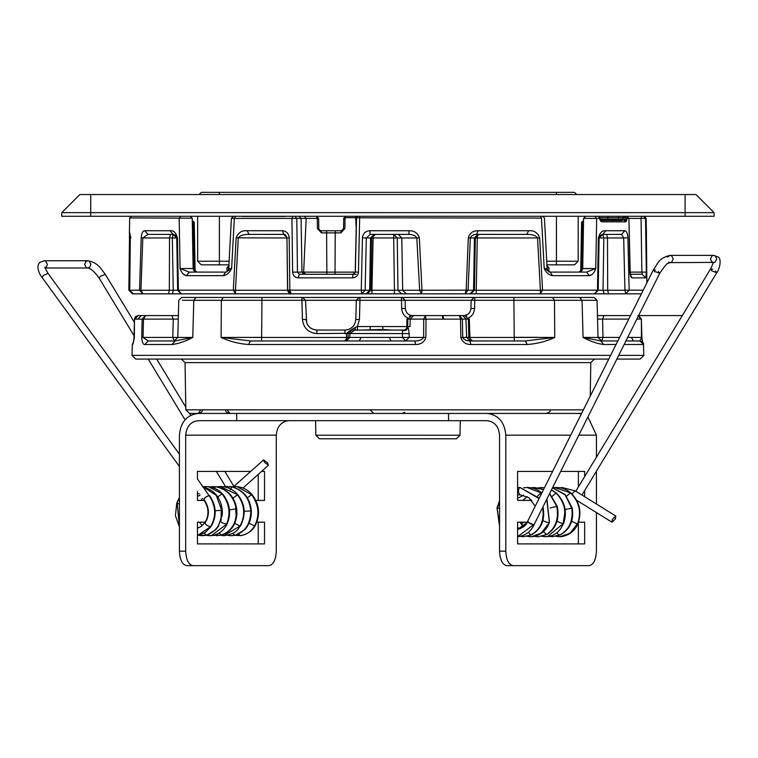 <?xml version="1.0" encoding="UTF-8"?>
<svg xmlns="http://www.w3.org/2000/svg" width="758" height="758" viewBox="0 0 758 758"><rect width="100%" height="100%" fill="white"/><g stroke="black" fill="none" stroke-linecap="round" stroke-linejoin="round"><path stroke-width="1.14" d="M685.099 216.276L714.093 216.276L714.093 212.647L61.749 212.647L61.749 216.276L685.099 216.276L685.099 194.531L79.865 194.531L61.749 212.647M714.093 212.647L695.977 194.531L685.099 194.531M382.828 329.455L361.31 330.062L391.706 330.062L382.828 329.455L382.828 326.546L407.69 326.584M468.832 337.462L554.752 337.414L525.341 340.948L469.789 340.948L470.964 344.511C465.8 344.549 462.418 342.18 460.817 337.414L460.523 319.127L443.714 319.137L442.928 315.574L442.274 315.574L443.051 319.137L425.977 319.127L425.892 337.414C424.309 342.18 420.823 344.539 415.412 344.511L415.024 340.948C419.183 340.977 422.054 339.792 423.646 337.414L423.713 319.109L425.977 319.127L425.446 315.574L442.274 315.574M608.769 359.065L135.635 359.065L131.996 355.36L135.625 359.065M148.208 340.948L143.035 337.414L177.808 337.414L174.188 340.948L175.126 340.948L148.208 340.948L144.778 344.511C143.063 344.549 142.049 342.18 141.737 337.414L142.153 319.127L137.795 319.137L141.339 315.574L137.653 319.137L134.488 319.127L133.995 337.414C133.597 342.18 133.086 344.539 132.461 344.511L133.351 342.076M350.281 330.412L355.587 327.219L354.706 330.071L349.94 333.558L349.798 337.414L361.168 337.414L359.216 340.948L390.986 340.948L389.347 337.414L402.432 337.414L405.738 340.948L409.149 337.414L425.892 337.414M401.048 330.071L351.807 330.071L348.187 333.605L348.083 337.414L349.798 337.414L346.397 340.948L346.539 333.511L402.432 333.605L402.432 337.414L409.149 337.414L409.168 333.605L402.432 333.605L402.564 330.412L404.327 330.071C407.529 328.413 408.647 327.399 407.681 327.039L407.889 319.109L410.277 319.109L410.002 326.546L407.927 326.546L407.7 327.219C407.084 330.043 405.378 331.113 402.564 330.412L401.048 330.071L404.327 330.071L407.605 327.939M407.927 326.546L407.7 327.219C408.164 327.077 408.657 329.199 409.168 333.605M361.168 337.414L389.347 337.414M182.403 300.282L193.802 300.301L192.759 337.414L177.808 337.414L178.784 300.282L181.683 297.458L261.936 297.458L261.936 300.282L221.364 300.301L221.09 337.414C229.513 341.403 238.666 343.762 248.529 344.511L250.443 340.948L261.576 340.948L250.5 340.948L221.09 337.414L348.083 337.471M404.412 330.071L388.863 330.062M364.314 330.062L357.388 330.071L357.388 326.546L370.188 326.546L370.188 329.455M370.188 326.546L382.828 326.546M348.206 333.264L316.91 333.605L316.91 330.071C310.458 329.455 306.838 325.921 306.043 319.488C306.753 325.608 310.164 329.133 316.266 330.052L344.947 330.071L344.947 333.605L346.539 333.511L349.609 330.82M355.587 327.219L357.388 326.546L359.444 319.488L355.815 319.488C355.028 325.921 351.399 329.455 344.947 330.071L345.601 330.052C351.693 329.133 355.104 325.608 355.815 319.488L356.317 300.282L359.216 297.458L401.484 297.458L401.484 300.282L405.104 300.282L405.322 308.515C405.852 312.808 408.268 315.167 412.56 315.574L410.883 315.574L413.612 315.574L410.277 319.109L423.713 319.109L425.446 315.574L411.509 315.574L407.889 319.109M616.879 359.065L640.216 359.065L643.836 355.36L643.485 344.502L639.885 340.948L627.785 340.948M178.291 319.109L178.32 318.076L178.291 319.109L173.25 319.109L171.839 315.574L178.376 315.574L145.621 315.574L143.47 319.109L143.035 337.414L141.737 337.414M178.32 318.076L178.566 308.515L178.376 315.574L141.339 315.574M145.621 315.574L142.153 319.127L173.25 319.109L172.843 337.414L174.188 340.948L175.126 340.948L174.188 340.948M134.886 319.109L138.079 315.574L141.187 315.574M407.889 319.071L406.942 319.109L407.984 318.095C404.09 316.086 401.996 312.893 401.693 308.515L405.322 308.515M414.19 315.574L412.56 315.574M410.883 315.574L409.405 316.247M442.928 315.574L462.058 315.574M515.023 340.929L469.789 340.948C466.416 340.977 464.057 339.792 462.683 337.414L466.653 337.414L465.962 319.109L462.408 319.109L459.5 315.574L460.523 319.127L462.408 319.109L462.683 337.414L460.817 337.414M468.359 319.109L465.962 319.109L462.626 315.574L465.365 315.574L462.626 315.574L464.73 315.574L468.359 319.109L468.832 337.414L466.653 337.414L469.979 340.948M401.484 297.458L474.034 297.458L471.135 300.282L470.926 308.515C470.396 312.808 467.98 315.157 463.678 315.574C467.98 315.157 470.396 312.808 470.926 308.515L474.546 308.515C474.252 312.893 472.149 316.086 468.255 318.095L468.141 317.981M466.833 316.247L465.365 315.574M468.255 318.095L469.297 319.109L468.349 319.071M630.211 315.574L603.993 315.574L602.582 319.109L597.55 319.109L597.522 318.076L597.55 319.109L600.336 319.042M597.522 318.009L597.276 308.515L597.456 315.574L630.523 315.574M642.642 342.559L641.884 337.414L641.382 319.099L641.457 337.414L641.382 319.099L638.577 315.669M471.135 300.282L474.764 300.282L474.764 297.458L594.158 297.458L597.058 300.282L513.896 300.282L514.256 340.948L525.341 340.948L527.312 344.511L470.964 344.511M552.591 297.458L554.477 300.301L554.752 337.414C546.319 341.403 537.176 343.762 527.312 344.511M642.329 341.877L641.846 337.414L639.771 340.948M625.937 340.948L633.442 340.948L631.433 337.414L641.457 337.414M627.7 337.414L631.433 337.414M618.727 355.369L643.807 355.369L643.485 344.483M616.055 344.502L603.756 344.511L600.715 340.948L617.827 340.948M628.752 319.109L602.582 319.109L602.989 337.414L601.653 340.948L598.024 337.414L619.599 337.414M600.715 340.948L583.082 337.414L598.024 337.414L601.653 340.948L600.715 340.948M603.756 344.511C597.342 343.762 590.444 341.403 583.082 337.414L582.03 300.301L579.832 297.458M133.465 342.076L132.461 344.511M132.347 344.483L131.996 355.35M172.085 344.511L175.126 340.948L192.759 337.414C185.388 341.403 178.5 343.762 172.085 344.511L144.778 344.511M228.67 337.424L260.79 337.386M515.052 337.386L547.162 337.424M585.167 337.414L583.489 337.386M261.936 297.458L301.921 297.458L301.921 300.282L305.54 300.282L302.641 297.458L359.216 297.458M301.921 297.458L302.641 297.458M402.204 297.458L405.104 300.282M401.693 308.515L401.484 300.282L359.946 300.282L359.946 297.458M359.444 319.488L359.946 300.282L356.317 300.282M474.034 297.458L474.764 297.458M223.25 297.458L221.364 300.301L193.802 300.301L196 297.458L187.131 297.458M181.683 297.458L182.403 297.458M593.429 300.282L597.058 300.282L594.158 297.458M306.677 322.823L305.54 300.282M597.058 300.282L598.024 337.414M390.986 340.948L415.024 340.948M250.5 340.948L359.216 340.948M315.821 435.206L460.021 435.234L456.401 438.797L319.44 438.797L315.821 435.206L315.565 420.681M227.192 409.851L229.826 413.432L227.192 409.851M198.151 413.432L200.813 409.851L198.151 413.432C201.192 412.684 202.604 411.509 202.386 409.907M181.408 359.065L185.028 362.627L185.852 409.832L189.472 413.432L581.585 413.432M594.433 359.065L590.814 362.627L185.028 362.627M402.1 413.432L404.753 412.257M370.122 409.87L373.741 413.432M460.021 435.234L460.277 420.681M590.226 396.159L590.814 362.627M185.852 409.832L583.366 409.87M192.93 565.648C188.562 564.719 186.146 559.887 185.682 551.151L185.682 435.177L276.291 435.177L276.291 551.151C275.827 559.887 273.411 564.719 269.043 565.648L186.657 565.648C182.29 564.719 179.873 559.887 179.409 551.151L179.409 435.177C180.603 422.064 186.885 414.816 198.236 413.432M258.232 543.903L258.232 522.158M258.232 500.413L258.232 474.394M197.468 491.307L197.468 500.413L204.11 500.413M250.69 471.419L197.468 471.419L197.468 478.98L209.388 496.016M255.806 500.413L264.514 500.413L264.514 471.419L261.557 471.419M205.304 522.158L197.468 522.158L197.468 543.903L264.514 543.903L264.514 522.158L256.877 522.158M596.432 512.55L596.432 551.151C595.968 559.887 593.552 564.719 589.184 565.648L506.799 565.648C502.421 564.719 500.005 559.887 499.55 551.151L499.55 435.177C498.745 426.432 494.567 421.6 486.996 420.681L198.236 420.681C190.665 421.6 186.487 426.432 185.682 435.177M578.373 543.903L578.373 522.158M578.373 486.958L578.373 471.419M578.487 522.158L584.655 522.158L584.655 543.903L517.6 543.903L517.6 522.158L527.255 522.158M513.071 565.648C508.703 564.719 506.287 559.887 505.823 551.151L505.823 435.177L570.717 435.177M578.818 435.177L596.432 435.177L596.432 457.178M596.432 471.154L596.432 504.023M552.601 471.419L517.6 471.419L517.6 500.413L531.794 500.413M584.655 476.602L584.655 471.419L560.702 471.419M584.655 496.708L584.655 490.578M236.695 413.432L236.695 420.681M448.546 420.681L448.546 413.432M596.432 435.177L587.914 416.985M581.367 413.868L577.596 413.432M486.996 413.432C498.347 414.816 504.629 422.064 505.823 435.177M276.291 435.177C277.087 426.432 281.275 421.6 288.845 420.681M197.648 216.276L197.648 261.216L219.394 261.216L219.394 216.276M556.438 216.276L556.438 261.216L546.726 261.216M229.115 261.216L219.394 261.216L219.394 264.836L228.925 264.836M546.954 265.575L546.916 264.836L556.438 264.836L556.438 261.216L578.183 261.216L578.183 216.276M199.098 194.531L201.277 192.352L574.564 192.352L576.734 194.531M556.438 264.836L574.564 264.836L578.183 261.216M197.648 261.216L201.277 264.836L219.394 264.836M192.494 232.782L193.129 268.531L192.238 218.209L129.703 217.916L129.428 232.194L129.94 233.616M192.276 220.104L192.428 228.632M196.748 272.084L193.129 268.531L194.01 270.824M193.764 270.521L195.602 271.904L194.361 270.123L195.602 271.904L193.764 270.521L193.129 268.531L193.849 268.531L194.361 270.123L193.764 270.521M231.389 268.635L228.745 268.654L231.626 268.531C229.693 272.672 226.936 275.05 223.345 275.666L225.638 272.084L189.235 272.084L180.091 268.531L193.849 268.531L193.044 222.066L192.286 220.635M581.234 271.355L582.078 270.521L581.481 270.123L580.732 271.222L581.594 222.066L580.732 271.222L580.24 271.904L582.078 270.521L582.712 268.531L595.75 268.531C594.414 272.672 592.301 275.05 589.411 275.666L586.607 272.084L550.204 272.084L544.206 268.531L547.087 268.654L544.443 268.635M581.831 270.824L580.306 271.876M581.898 270.748L582.826 221.345L581.594 222.066L582.315 222.066L582.315 221.345M585.763 216.276L583.584 218.408L582.712 268.531L579.084 272.084L580.145 271.933M546.698 265.565L548.868 267.707L548.944 272.084L548.868 267.707L547.058 267.707M228.774 267.707L226.964 267.707L226.888 272.084L226.964 267.707L229.143 265.565M646.347 272.122L641.874 272.122L641.06 218.408L645.532 218.418L646.347 272.122L645.702 277.845L632.134 277.845C630.883 277.523 630.154 275.618 629.936 272.122L628.913 218.408L626.639 216.276M626.97 219.214L626.421 221.27C625.284 219.337 623.986 218.996 622.526 220.246L622.801 219.214L626.97 219.214L626.98 218.418L624.706 216.276L624.175 217.631L628.657 218.418M623.464 219.706L625.473 221.848L626.421 221.27M625.473 221.848L602.06 221.848L600.668 221.26L599.786 219.1M552.497 275.666L589.411 275.666L552.497 275.666L550.204 272.084L552.497 275.666C548.906 275.05 546.139 272.672 544.206 268.531L541.487 218.086L540.473 216.276M541.487 218.105L359.652 217.802L358.449 272.122C358.032 275.618 356.071 277.523 352.555 277.845L353.048 274.263L299.372 274.263L297.458 272.122L292.616 272.122L291.944 218.418L296.804 218.408L297.458 272.122L301.987 272.113L301.078 218.408L296.804 218.408L294.701 216.276M183.398 274.263L186.421 275.666C183.54 275.05 181.427 272.672 180.091 268.531L179.163 218.105L180.669 216.276L190.258 216.286L192.238 218.209M129.988 233.597L129.485 232.194L130.319 238.088L129.741 290.162L133.332 293.829L625.274 293.829M141.178 237.832L142.807 237.955L140.941 290.257L139.538 290.162L141.178 237.832C141.708 233.094 142.864 230.726 144.664 230.726L148.066 234.393L173.118 234.393L175.344 235.16L176.747 237.955L177.429 237.832L178.367 290.162L177.656 290.267L176.747 237.955L169.527 237.955L169.328 290.257L173.25 290.267L172.331 237.955L173.118 234.393L170.076 230.726C173.582 230.29 176.036 232.659 177.429 237.832M236.145 237.832C238.173 232.649 241.83 230.28 247.127 230.726L249.098 234.393L283.852 234.393L249.098 234.393C243.669 234.25 240.059 235.444 238.268 237.955L235.463 290.267L233.312 290.162L236.145 237.832L286.95 237.955M247.127 230.726L282.383 230.726C286.458 231.105 288.732 233.473 289.196 237.832L289.84 290.162L287.689 290.267L291.205 293.829L289.84 290.162L361.272 290.162L361.642 293.829L364.693 293.829M362.428 237.832L366.304 237.955L365.157 290.267L361.272 290.162L362.428 237.832C362.959 233.473 365.441 231.105 369.876 230.726L370.131 234.393L408.818 234.393C412.722 234.393 415.384 235.586 416.824 237.955L401.787 237.955L402.678 290.257L419.657 290.257L416.824 237.955L419.335 237.832L421.979 290.162L421.505 293.829L419.657 290.257L466.161 290.162L468.311 237.832C469.742 233.094 472.964 230.726 477.957 230.726L476.697 234.393L526.744 234.393C532.192 234.26 535.802 235.444 537.574 237.955L539.696 237.832L542.529 290.162L540.378 290.267L537.574 237.955L475.342 237.927M408.818 234.393L409.121 230.726C414.408 230.726 417.81 233.094 419.335 237.832M477.957 230.726L528.705 230.726C534.011 230.29 537.668 232.659 539.696 237.832M601.018 290.295L597.475 290.162L598.413 237.832C599.805 232.649 602.259 230.28 605.765 230.726L602.724 234.393L621.551 234.393L623.682 237.955L627.908 237.832L629.159 290.162L624.924 290.267L625.805 293.829L641.391 293.829M605.765 230.726L624.857 230.726C626.639 231.105 627.662 233.473 627.908 237.832M646.186 237.737L646.422 233.076M599.815 219.432L600.668 221.26M234.336 218.351L231.398 218.342L234.336 218.418L231.626 268.531L227.457 271.222M129.703 290.219L128.851 290.172L129.533 232.933M189.235 272.084L186.421 275.666L223.989 275.628M589.411 275.666L592.434 274.263M589.231 268.654L581.983 268.531M583.584 218.408L596.669 218.418L594.916 216.276M477.369 234.393L476.232 290.267L540.378 290.267L540.378 293.829L542.529 290.162L597.475 290.162L594.556 293.829L598.185 290.267L603.027 290.257L598.185 290.267L599.095 237.955L602.724 234.393L600.554 235.113M646.375 233.729L646.877 282.857L646.176 238.088M606.646 234.393L607.48 237.955L623.682 237.955L624.924 290.267L607.689 290.257L607.48 237.955L603.842 237.955L603.027 290.257L607.689 290.257L608.532 293.829M602.724 234.393L603.842 237.955L598.413 237.832M476.232 293.829L476.232 290.267L474.423 290.305M468.311 237.832L470.32 237.955L468.065 290.257L473.56 290.257L470.026 293.829M466.161 290.162L468.065 290.257L465.071 293.829L466.161 290.162M401.513 293.829L397.978 290.267L394.444 290.267L393.705 237.955L371.771 237.927M398.282 234.393L401.787 237.955L393.705 237.955L393.705 234.393L397.249 237.955L397.978 290.267L394.444 290.267L394.444 293.829M373.211 234.393L371.932 290.267L370.861 290.295M287.689 290.267L286.95 237.936C285.965 235.217 284.942 234.032 283.852 234.393L287.055 237.898M287.055 237.955L289.196 237.832M174.814 290.295L177.656 290.267L173.25 290.267L172.464 293.829L171.592 293.829M130.319 238.088L130.944 237.955L130.291 237.87L129.703 290.172L133.332 293.829L132.47 293.829L128.851 290.153L132.195 293.649M181.143 293.829L177.656 290.267L176.747 237.955L173.118 234.393M130.291 238.021L129.646 238.078L128.851 290.153M600.544 235.122L599.095 237.955M624.857 230.726L621.551 234.393M170.313 234.393L169.527 237.955L142.807 237.955L148.066 234.393M282.383 230.726L283.852 234.393M371.932 293.829L371.932 290.267L369.667 290.257L370.558 237.955L366.304 237.955L370.131 234.393M477.957 234.393L474.461 237.955L475.342 237.955L474.423 290.257L473.56 290.257L474.461 237.955L470.32 237.955C471.419 235.615 473.551 234.421 476.697 234.393M528.705 230.726L526.744 234.393M478.668 293.829L470.803 293.829L474.423 290.257M370.861 290.257L367.232 293.829L366.152 293.829L369.667 290.257L370.861 290.257L371.771 237.955L375.39 234.393M175.6 293.829L168.541 293.829L169.328 290.257L140.941 290.257L142.987 293.829L139.538 290.162L130.215 290.257M625.805 293.829L629.159 290.162L643.22 290.162M604.249 293.829L603.027 290.257L601.018 290.267M181.276 293.829L178.367 290.162L233.312 290.162L235.463 293.829L235.463 290.267L287.576 290.267L286.95 237.936M369.667 290.257L365.157 290.267L361.642 293.829M586.607 272.084L595.75 268.531L596.669 218.418L599.749 218.418L598.365 216.276L600.128 217.953M356.194 228.253L355.644 217.688L345.051 217.698L344.881 228.622L340.873 232.886L335.235 232.886L335.017 272.141L326.84 272.141L326.622 232.886L321.43 232.886L317.422 228.613L317.251 218.399L306.175 218.408L303.636 272.113L301.987 272.113L304.091 274.263M358.449 272.122L355.341 272.122L353.048 274.263L356.232 274.263M335.017 274.263L335.017 272.141L355.341 272.122L356.525 217.783L358.022 216.276M359.813 216.276L359.652 217.802L356.525 217.783M345.07 216.437L345.051 217.698L343.706 218.408L345.885 216.276L356.829 216.276L355.644 217.688L356.431 217.688M130.092 234.639L129.4 233.142L129.703 217.897M129.694 217.792L131.248 216.276L129.694 217.792L129.665 219.043M644.452 218.399L646.148 218.418L646.422 233.492L646.148 218.418L643.978 216.276L645.503 216.892M130.224 236.477L129.665 238.069L129.41 233.218M326.84 274.263L326.84 272.141L303.636 272.113L305.626 274.263M630.448 274.263L642.121 274.263L645.702 277.845M641.581 216.276L641.06 218.408L628.922 218.408L630.182 272.103L641.874 272.122L642.121 274.263M618.831 216.276L618.481 217.698L622.82 217.698L622.801 219.214L618.471 219.214L618.481 217.698L607.802 217.707L607.802 219.214L618.471 219.214L618.452 219.697M345.885 216.276L345.316 217.698M235.624 216.276L234.336 218.418L291.944 218.418L292.749 216.276M284.695 216.466L241.698 216.333M130.717 236.629L130.205 235.757M630.201 274.623L632.134 277.845M299.372 274.263L298.121 277.845C294.805 277.523 292.967 275.618 292.616 272.122M624.175 217.631L622.82 217.698L624.26 216.276M645.532 218.418L643.371 216.276M317.422 228.613L318.805 228.632L318.635 218.408L316.456 216.276L317.251 218.399L318.635 218.408L318.805 228.632L319.658 230.309M321.43 232.886L320.985 230.773L319.279 229.939L318.805 228.632M344.881 228.622L343.535 228.632L343.052 229.949L341.356 230.773L320.985 230.773L319.279 229.939M340.873 232.886L341.356 230.773L343.535 228.632L343.734 218.124M583.546 220.635L582.826 221.345M581.481 270.123L582.315 222.066L583.527 222.066M194.361 270.123L193.527 222.066L194.247 222.066L195.109 271.222M194.247 222.066L193.015 221.345M192.314 222.066L193.527 222.066L193.527 221.345M517.6 536.673L534.314 524.185L659.82 273.164L654.77 271.544L653.339 269.924L655.528 270.113M576.999 524.242L570.101 533.149L560.115 536.721L556.173 536.294M553.605 487.621L552.516 487.792L554.666 487.517L570.386 492.842C579.169 501.54 581.594 511.764 577.672 523.513L577.966 522.755M552.497 487.82L565.155 494.86L571.797 508.296C573.285 521.04 569.173 530.013 559.461 535.205L552.421 536.645L549.37 536.332M551.454 489.914L555.993 493.051C564.53 501.853 566.87 512.105 563.014 523.825L547.522 536.607L542.093 536.351M538.398 487.858L543.458 487.602M549.55 493.714L556.713 506.202C559.016 518.86 555.633 528.307 546.575 534.532L538.426 536.768M538.152 536.768L534.57 536.342M533.244 487.555L543.524 489.564M548.015 524.271L541.278 533.054L531.595 536.711L527.198 536.304M523.636 487.801L527.009 487.479L541.733 493.136M546.774 499.276L549.323 521.769M542.633 507.405C544.528 520.187 540.662 529.368 531.026 534.959L523.418 536.655L520.31 536.323M520.102 487.527L539.014 498.575M497.466 508.04L499.55 501.625M519.798 487.508L517.6 487.659L519.808 487.527C517.998 489.668 517.979 491.989 519.751 494.51M499.55 525.199L497.059 507.974L499.55 508.429M715.457 270.871L716.746 272.747C719.2 270.236 722.336 258.696 717.788 256.782L713.6 255.37L712.027 255.853L710.464 258.99L711.8 261.965L713.619 262.619L715.05 262.211L716.736 258.99L715.4 256.024L713.6 255.37L670.11 255.37C658.314 258.213 657.972 263.68 653.339 269.924L527.644 521.333C528.421 522.84 530.382 523.986 533.509 524.763L528.146 522.224M533.736 524.754C529.776 523.74 527.871 522.527 528.032 521.144M712.946 262.06C713.458 262.429 712.662 264.731 710.549 268.986L711.838 270.871L716.746 272.747L581.955 495.031M578.193 501.228L577.624 502.166M712.738 269.232L710.549 268.986L575.796 491.203M615.818 516.065L615.401 518.946L611.99 522.215L612.398 519.334L615.818 516.065L575.208 490.843L571.902 493.922M611.99 522.215L576.724 500.318M204.812 522.215L205.304 521.959C204.584 523.986 206.328 525.588 210.525 526.763C216.494 516.378 215.992 505.965 209.018 495.533L209.388 495.391C216.523 505.482 217.11 515.847 211.131 526.478L205.399 532.372L197.468 535.527M252.016 495.239C258.914 505.264 259.786 515.506 254.631 525.938C251.116 531.68 246.388 534.911 240.438 535.622L240.836 535.584M231.635 486.797L237.017 486.608L252.641 495.315C259.501 504.932 260.364 515.033 255.228 525.597C254.337 527.132 251.088 533.499 240.826 535.584L235.046 535.328M224.046 486.788L232.1 486.92C243.403 490.35 249.647 498.461 250.832 511.252C250.358 524.024 245.09 532.04 235.018 535.309L230.565 535.698M216.779 486.863L220.275 486.522L237.453 494.709C244.834 504.913 245.668 515.383 239.954 526.128L223.98 535.679M223.885 535.679L220.625 535.309M209.966 486.873L215.632 486.731C227.002 489.033 233.881 496.509 236.269 509.149C236.922 522.489 231.929 531.14 221.298 535.11L213.424 535.337M223.051 495.239C229.56 504.477 230.707 514.151 226.519 524.261L211.435 535.622L206.157 535.309M203.097 486.731L208.166 486.617L222.445 493.894L222.473 494.529M203.258 486.949L216.21 495.344L221.81 510.513C221.649 523.39 216.542 531.623 206.479 535.195L198.767 535.29M179.409 504.231L176.889 503.009L179.409 498.186M179.409 526.147L177.164 503.265M211.075 526.44L197.468 535.489M209.246 495.533C205.456 496.85 203.769 498.394 204.167 500.176L203.769 499.986C204.177 498.063 205.93 496.585 209.018 495.533L206.015 496.926L204.091 498.783L204.196 499.901C209.303 507.31 209.748 514.729 205.532 522.177M179.409 466.464L42.173 277.608C40.022 274.993 35.427 267.129 39.738 262.457L44.277 260.743L45.603 261.084L47.422 264.371L46.295 267.148L45.205 267.83M179.409 454.127L48.038 273.344L43.291 275.476L42.173 277.608M197.468 528.155L201.022 526.583L205.115 522.433C209.322 514.947 208.886 507.472 203.807 500.015L204.167 500.176M45.243 267.991L87.767 267.991C91.055 268.607 94.835 271.98 99.118 278.129L100.407 276.244L105.324 274.368L134.365 322.264M156.679 359.065L185.805 407.093M189.652 413.432L190.741 415.232M224.813 471.419L233.909 486.428M99.118 278.129L134.005 335.642M148.208 359.065L184.99 419.724M216.333 471.419L225.514 486.551M204.688 522.755L204.054 522.158M263.594 459.869L267.555 462.825L268.427 465.27L264.476 462.314L263.594 459.869L233.777 486.541M268.427 465.27L242.977 488.038M599.749 218.418L599.796 219.214M90.742 194.531L90.742 216.276M406.648 330.071L406.942 319.109M346.539 333.605L348.187 333.653M636.853 319.109L640.946 319.109L637.762 315.574M470.017 340.001L469.297 319.109M643.485 344.502L624.156 344.502M138.079 315.574L135.502 316.645L134.45 319.127L134.384 337.414L133.446 342.171M261.576 340.948L261.936 300.282L301.921 300.282L302.423 319.488L306.043 319.488M237.605 337.424L238.713 337.424M538.237 337.424L537.128 337.424M305.54 300.301L356.317 300.301M405.104 300.301L471.135 300.301M474.546 308.515L474.764 300.282L513.896 300.282L513.896 297.458M316.91 333.605C308.335 332.734 303.513 328.034 302.423 319.488M355.256 329.332L354.46 330.071M132.347 344.502L132.034 355.369L610.616 355.369M248.529 344.511L415.412 344.511M505.823 551.151L499.55 551.151M185.682 551.151L179.409 551.151M219.394 194.531L219.394 192.352M556.438 192.352L556.438 194.531M316.456 218.408L306.175 218.408L304.422 216.276M352.555 277.845L298.121 277.845M223.345 275.666L186.421 275.666M129.94 233.644L129.485 232.194M144.664 230.726L170.076 230.726M369.876 230.726L409.121 230.726M601.663 220.521L621.92 220.521L623.379 219.706M129.41 233.076L129.428 232.412M364.873 290.257L361.272 290.257M397.978 290.267L402.678 290.257L406.212 293.829M371.932 290.267L394.444 290.267M174.814 290.267L173.25 290.267M370.558 237.955L374.073 234.393M298.965 216.276L301.078 218.408L306.175 218.408M326.622 230.773L326.622 232.886L335.235 232.886L335.235 230.773M608.153 216.276L607.802 217.707L600.099 217.707M600.194 219.214L607.802 219.214L607.783 219.697M129.703 217.916L131.361 216.276L129.684 217.906M242.588 216.466L285.15 216.447M241.376 216.276L243.261 216.466M600.128 218.029L600.383 219.716L602.06 221.848M343.535 228.632L343.753 218.039M517.648 529.416L527.881 521.959M577.672 523.513L575.947 523.39L571.655 521.201M570.386 492.842L566.671 496.139M559.461 535.205L556.903 533.13M571.788 508.22L565.279 509.461M557.102 521.495L556.609 522.442M563.44 522.698L563.658 523.475L563.014 523.825L556.969 521.315M556.666 493.676L555.993 493.051L552.269 496.263M521.352 523.967L523.996 522.158M547.57 533.926L546.575 534.532L543.325 531.69M556.76 506.42L550.194 507.983M531.055 487.792L533.196 487.546L532.523 488.105M523.626 526.819L519.789 522.158M549.067 522.508L548.707 522.556C544.585 521.836 542.7 520.812 543.05 519.495M541.78 493.041L541.221 492.691L537.611 496.064M531.945 534.494L531.026 534.959L528.279 532.372M658.399 271.544L659.82 273.164C664.614 266.124 667.381 262.865 668.12 263.396L670.11 262.619L668.537 262.135M713.231 262.41L670.11 262.619L671.673 262.135L673.246 258.99L671.673 255.853L670.081 255.37L667.4 257.161M570.992 493.382L570.802 492.88M560.427 534.76L552.421 536.664M240.182 535.631L238.524 534.2M254.631 525.938L249.031 523.266M251.864 494.614L247.288 497.76M235.018 535.309L232.877 533.585M250.822 510.968L243.915 511.233M232.1 486.92L230.195 489.772M240.627 524.991L239.954 526.128L234.762 523.314M235.492 503.577L236.259 518.851M237.908 495.268L237.453 494.709L232.763 498.328M221.298 535.11L219.119 533.045M236.25 508.95L229.882 509.774M215.632 486.731L214.325 488.171M227.04 523.105L226.519 524.261L222.009 522.707L220.758 521.466M221.327 504.572L221.109 520.424M222.151 493.78L217.792 496.964M207.133 535.015L206.479 535.195L204.205 533.139M221.8 510.314L215.537 510.702M84.631 264.371L86.327 267.583L87.748 267.991L89.567 267.337L90.913 264.371L89.217 261.159L87.795 260.743L85.758 261.595L84.631 264.371M255.304 524.697L255.285 525.626M237.159 486.627C243.29 487.403 248.292 490.104 252.168 494.728L252.196 495.201M235.653 535.148L231.815 535.716M222.037 534.892L216.722 535.716M215.983 486.778L215.727 486.721C227.523 489.071 234.535 496.499 236.742 508.997L236.932 514.076C235.899 525.048 230.773 532.05 221.554 535.091M42.268 261.595L44.305 260.743L87.767 260.743C97.81 262.486 100.549 268.266 105.324 274.368M362.324 330.081L390.692 330.081M348.083 337.414L344.464 340.948M643.836 355.36L640.216 359.065L643.836 355.36M638.624 315.574L682.304 315.565L638.624 315.574M463.754 315.574L414.171 315.574M463.707 315.574L462.086 315.574M525.389 340.948L514.256 340.948M468.832 337.414L472.461 340.948M643.523 344.492C643.987 343.08 642.784 341.905 639.904 340.948C642.784 341.896 643.987 343.08 643.523 344.492M132.309 344.492L133.37 342.01M515.023 337.319L537.678 337.319M550.308 409.917C550.498 411.537 549.067 412.703 546.016 413.432M225.533 409.917C225.344 411.537 226.775 412.703 229.826 413.432M577.681 413.432L580.609 413.432M233.568 216.276L231.398 218.342L228.727 268.654L227.447 271.25M542.586 216.276L544.443 218.039L547.115 268.654M174.359 234.61L175.287 235.113M475.342 237.955L478.961 234.393M291.205 293.829C290.039 294.559 288.836 293.355 287.576 290.238M547.087 268.654L548.394 271.26M353.048 274.263L355.237 272.113L356.421 217.773L357.966 216.276M129.969 233.521L130.291 237.87M550.204 272.084L548.375 271.222M630.211 274.671L630.77 275.173L630.182 272.103M628.913 218.408L626.743 216.276M623.483 219.697L600.27 219.697M646.157 218.418L643.987 216.276M341.356 230.773L343.052 229.949M582.078 270.521L580.24 271.904L582.078 270.521M527.634 521.362C526.791 524.82 523.513 527.492 517.799 529.406L517.6 529.425M534.324 524.166C533.149 527.274 528.904 534.807 518.624 536.607L518.121 536.655M575.208 490.843L562.057 487.536L559.991 487.782M556.107 536.313L559.47 536.721M549.285 536.351L550.696 536.56M563.298 522.527L565.231 510.039M541.998 536.37L545.779 536.74M557.68 518.292L557.916 510.115M542.15 487.546L538.303 487.839M534.466 536.361L538.133 536.787M526.393 536.133L530.373 536.73M520.215 536.351L521.779 536.579M535.214 506.183L528.857 497.703L519.912 494.756L517.6 494.993M499.55 500.706L496.992 507.964L499.55 526.043M554.695 487.517C560.882 487.223 566.245 489.024 570.783 492.908C579.595 501.588 582.021 511.697 578.07 523.247L577.776 523.92C576.525 527.293 571.598 535.66 560.38 536.721M552.516 487.792L565.174 494.481L572.262 508.173C574.043 520.746 569.902 529.738 559.84 535.139M551.502 489.82L556.429 493.136C565.042 501.9 567.439 512.01 563.611 523.465L560.607 528.847C557.291 533.253 552.999 535.84 547.721 536.607L547.636 536.626M530.136 500.413L530.97 499.513M549.664 493.496L557.196 506.183C559.717 518.68 556.344 528.08 547.068 534.39L538.426 536.787M534.608 487.508L543.571 489.479M522.774 500.413L527.284 496.689M523.759 526.706L520.282 522.158M546.935 498.944L549.465 522.243L548.783 523.939C547.551 527.284 542.747 535.518 531.68 536.721M527.009 487.46C532.609 487.508 537.479 489.28 541.61 492.757L541.828 492.946M517.6 498.413L523.579 495.192M542.984 506.846L543.088 507.301C545.258 519.941 541.373 529.131 531.443 534.883L523.418 536.673M517.6 527.54L520.168 528.838M520.102 487.508L539.203 498.195M251.097 515.81L251.343 512.408M235.653 486.522L231.56 486.788M227.694 535.319L230.47 535.698M227.618 486.437L223.97 486.769M220.55 535.328L223.885 535.698M217.385 486.731L216.674 486.854M213.33 535.356L214.419 535.546M229.38 516.34L229.551 509.907M213.377 486.579L209.871 486.854M206.053 535.328L209.975 535.726M222.037 516.321L222.35 511.479M206.773 486.522L203.078 486.702M198.672 535.309L201.552 535.698M179.409 497.485L176.775 502.999L175.411 515.648L179.409 526.829M229.466 486.513L232.251 486.92C243.849 490.312 250.206 498.376 251.334 511.11C251.438 517.458 249.856 522.944 246.568 527.559L244.834 529.662L235.255 535.281M220.275 486.503C227.428 486.664 233.303 489.422 237.889 494.775C245.26 504.335 246.151 514.682 240.561 525.834C237.529 529.188 237.368 533.566 224.055 535.698L223.989 535.698M200.823 500.413L202.604 498.385M202.31 525.616L199.373 522.158M208.232 486.627C213.917 487.337 218.655 489.763 222.454 493.894L223.657 495.306C230.11 504.127 231.266 513.659 227.135 523.901C223.856 530.638 218.683 534.542 211.615 535.631L211.529 535.641M197.468 496.49L200.14 494.993M202.424 486.759C214.23 489.744 220.862 497.618 222.302 510.39L222.312 513.573L218.475 526.232L215.897 529.615L206.735 535.167L202.509 535.716M197.468 527.198L198.7 527.767M197.468 493.752L199.202 493.695M48.038 273.344C45.565 269.194 44.599 267.119 45.129 267.1L44.788 267.669"/></g></svg>
